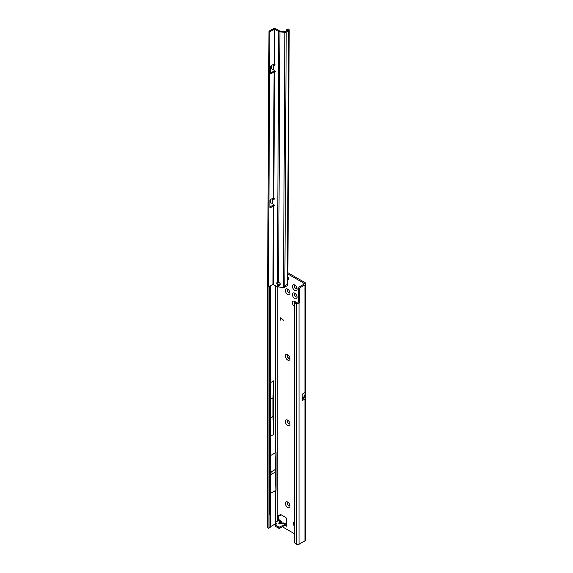 <?xml version="1.0" encoding="UTF-8"?>
<svg xmlns="http://www.w3.org/2000/svg" width="573" height="573" viewBox="0 0 573 573"><rect width="100%" height="100%" fill="white"/><g stroke="black" fill="none" stroke-linecap="round" stroke-linejoin="round"><path stroke-width="0.86" d="M282.904 523.056A1.633 0.501 76.8 0 1 283.005 522.991A1.633 0.501 76.8 0 1 283.377 523.249L284.323 523.156L285.712 523.958M278.585 515.621L278.585 519.267L280.942 521.208L280.004 521.301L279.03 522.691A1.633 1.232 -144.9 0 1 280.19 523.436L279.538 523.643L280.505 523.622A1.633 0.501 76.8 0 1 280.598 523.557L283.406 522.934A1.633 1.253 -92.2 0 0 283.098 522.999M287.675 507.427A3.295 1.898 60 0 1 285.347 503.402A3.295 1.898 60 0 1 287.675 502.055L287.675 502.055A3.295 1.898 60 0 1 290.002 506.088A3.295 1.898 60 0 1 287.675 507.427M288.24 502.464A1.884 1.089 -120 0 0 287.732 502.535A1.884 1.089 -120 0 0 287.445 504.047A1.884 1.089 -120 0 0 288.67 505.701A1.884 1.089 -120 0 0 289.609 505.794A1.884 1.089 -120 0 0 289.931 505.386M287.675 425.531A3.295 1.898 60 0 1 285.347 421.499A3.295 1.898 60 0 1 287.675 420.152L287.675 420.152A3.295 1.898 60 0 1 290.002 424.185A3.295 1.898 60 0 1 287.675 425.531M288.24 420.568A1.884 1.089 -120 0 0 287.732 420.639A1.884 1.089 -120 0 0 287.445 422.143A1.884 1.089 -120 0 0 288.67 423.798A1.884 1.089 -120 0 0 289.609 423.891A1.884 1.089 -120 0 0 289.931 423.483M287.675 360.009A3.295 1.898 60 0 1 285.347 355.976A3.295 1.898 60 0 1 287.675 354.63L287.675 354.63A3.295 1.898 60 0 1 290.002 358.662A3.295 1.898 60 0 1 287.675 360.009M288.24 355.045A1.884 1.089 -120 0 0 287.732 355.117A1.884 1.089 -120 0 0 287.445 356.621A1.884 1.089 -120 0 0 288.67 358.283A1.884 1.089 -120 0 0 289.609 358.376A1.884 1.089 -120 0 0 289.931 357.967M287.675 294.486A3.295 1.898 60 0 1 285.347 290.454A3.295 1.898 60 0 1 287.675 289.114L287.675 289.114A3.295 1.898 60 0 1 290.002 293.14A3.295 1.898 60 0 1 287.675 294.486M288.24 289.523A1.884 1.089 -120 0 0 287.732 289.594A1.884 1.089 -120 0 0 287.445 291.098A1.884 1.089 -120 0 0 288.67 292.76A1.884 1.089 -120 0 0 289.609 292.853A1.884 1.089 -120 0 0 289.931 292.445M294.766 298.583A3.295 1.898 60 0 1 292.438 294.551A3.295 1.898 60 0 1 294.766 293.204L294.766 293.204A3.295 1.898 60 0 1 297.093 297.237A3.295 1.898 60 0 1 294.766 298.583M295.339 293.62A1.884 1.089 -120 0 0 294.823 293.691A1.884 1.089 -120 0 0 294.536 295.195A1.884 1.089 -120 0 0 295.761 296.857A1.884 1.089 -120 0 0 296.707 296.95A1.884 1.089 -120 0 0 297.022 296.542M294.766 290.389A3.295 1.898 60 0 1 292.438 286.357A3.295 1.898 60 0 1 294.766 285.017L294.766 285.017A3.295 1.898 60 0 1 297.093 289.05A3.295 1.898 60 0 1 294.766 290.389M295.339 285.426A1.884 1.089 -120 0 0 294.823 285.497A1.884 1.089 -120 0 0 294.536 287.009A1.884 1.089 -120 0 0 295.761 288.663A1.884 1.089 -120 0 0 296.707 288.756A1.884 1.089 -120 0 0 297.022 288.348M294.522 306.612A3.295 1.898 60 0 1 292.445 302.601A3.295 1.898 60 0 1 294.766 301.398L294.766 301.398A3.295 1.898 60 0 1 296.134 302.694M295.339 301.806A1.884 1.089 -120 0 0 294.823 301.878A1.884 1.089 -120 0 0 294.68 303.776M271.509 472.969L271.953 472.711L271.509 472.969M270.671 408.699L270.671 408.198M287.868 277.712A1.69 0.974 -120 0 0 288.785 278.722A1.69 0.974 -120 0 0 288.871 278.764M287.789 502.507A1.884 1.089 -120 0 0 287.567 504.032A1.884 1.089 -120 0 0 288.785 505.637A1.884 1.089 -120 0 0 289.666 505.758M287.789 420.611A1.884 1.089 -120 0 0 287.567 422.129A1.884 1.089 -120 0 0 288.785 423.734A1.884 1.089 -120 0 0 289.666 423.862M287.789 355.088A1.884 1.089 -120 0 0 287.567 356.607A1.884 1.089 -120 0 0 288.785 358.218A1.884 1.089 -120 0 0 289.666 358.34M294.88 301.849A1.884 1.089 -120 0 0 294.773 303.661M294.88 293.663A1.884 1.089 -120 0 0 294.665 295.181A1.884 1.089 -120 0 0 295.876 296.793A1.884 1.089 -120 0 0 296.757 296.914M287.789 289.566A1.884 1.089 -120 0 0 287.567 291.091A1.884 1.089 -120 0 0 288.785 292.696A1.884 1.089 -120 0 0 289.666 292.817M294.88 285.469A1.884 1.089 -120 0 0 294.665 286.994A1.884 1.089 -120 0 0 295.876 288.599A1.884 1.089 -120 0 0 296.757 288.72M297.931 302.702L296.578 303.762L296.019 303.525A1.884 1.225 -127.5 0 0 294.88 303.568A1.884 1.225 -127.5 0 0 294.522 304.406L294.522 541.922A1.884 1.225 -127.5 0 0 296.019 544.106L296.578 544.35A1.884 1.089 0 0 0 299.034 544.25L304.965 540.833A2.822 1.626 0 0 0 305.789 539.68L305.789 289.351L304.965 289.537A1.884 1.089 -60 0 1 304.965 288.427L305.789 286.307L305.789 283.735A2.822 1.626 180 0 1 304.965 284.888L300.882 287.245A1.884 1.089 120 0 0 299.55 289.544L299.55 301.835A1.884 1.089 -60 0 1 299.034 303.346L297.931 302.702A1.884 1.089 -60 0 0 298.447 301.19L298.447 288.907A1.884 1.089 120 0 1 299.772 286.607L303.855 284.251A1.253 0.723 180 0 0 304.22 283.735A1.253 0.723 180 0 0 303.855 283.227L287.89 274.009M287.861 279.452A1.69 0.974 -120 0 0 288.52 279.445A1.69 0.974 -120 0 0 288.813 278.22A1.69 0.974 -120 0 0 287.875 276.73M294.522 522.032A1.884 1.089 -120 0 0 293.827 522.053A1.884 1.089 -120 0 0 293.433 522.913L293.433 523.937A1.884 1.089 -120 0 0 294.522 526.071M282.353 526.752L294.522 533.778M277.475 521.122L277.475 519.467L278.585 518.945M286.342 526.243L284.795 525.348L286.342 526.243L286.342 518.565A0.938 0.544 -120 0 0 285.676 517.412L280.605 514.482A0.938 0.544 -120 0 0 280.133 514.432A0.938 0.544 -120 0 0 279.961 514.683L279.696 515.693A0.938 0.544 60 0 1 279.524 515.936A0.938 0.544 60 0 1 279.051 515.886L278.141 515.363A0.938 0.544 -120 0 0 277.676 515.32A0.938 0.544 -120 0 0 277.475 515.75L277.475 519.467L278.084 520.771M281.057 318.18L280.519 318.344L280.519 320.121L280.362 318.251A0.831 0.48 -120 0 1 281.099 318.022L283.463 320.314L280.691 318.051M279.524 520.391L278.585 520.406L275.706 522.146A0.938 0.544 -0 0 0 275.427 522.533A0.938 0.544 -0 0 0 275.706 522.913L276.301 523.256A0.938 0.544 180 0 1 276.58 523.643A0.938 0.544 180 0 1 276.451 523.915L275.713 524.653A0.938 0.544 -0 0 0 275.584 524.925A0.938 0.544 -0 0 0 275.864 525.312L278.585 526.881A0.938 0.544 -0 0 0 279.918 526.881L285.734 523.973M275.713 525.935A0.938 0.544 -0 0 0 275.584 526.207A0.938 0.544 -0 0 0 275.864 526.587L278.585 528.163A0.938 0.544 -0 0 0 279.918 528.163L284.795 525.348L284.702 524.116M275.427 522.533L275.427 523.808A0.938 0.544 -0 0 0 275.706 524.195L276 524.367M305.151 288.047L305.789 289.351M302.207 398.629L302.272 394.167L304.965 392.612L305.688 392.72L305.688 398.321A2.822 1.626 180 0 1 304.965 399.037L304.965 540.833M302.265 398.55L304.048 397.519A1.253 0.723 180 0 1 304.22 397.884A1.253 0.723 180 0 1 303.855 398.4L302.207 399.352M302.272 394.167L302.207 400.627L304.965 399.037M275.484 522.347L275.484 490.459A1.253 0.723 180 0 1 276.071 490.266L270.671 493.238M275.484 285.54L275.484 452.734A1.253 0.723 0 0 1 276.071 452.548L276.071 490.266M275.434 523.844L270.291 526.809L270.291 513.881L270.671 513.279L270.671 288.054L270.291 285.834M270.671 399.231L272.927 397.927L272.927 416.356L273.729 434.398L273.729 380.809L270.671 382.571M273.729 434.398L270.671 436.168M275.484 452.734L270.671 455.521M280.906 514.654L280.799 515.048A0.938 0.544 60 0 1 280.627 515.292L279.524 515.936M281.279 523.393L280.19 523.436L281.164 522.053A1.633 1.232 35.1 0 0 280.004 521.301L278.492 520.535L278.585 519.267L277.547 519.718M305.789 283.735A2.822 1.626 180 0 0 304.965 282.582L287.897 272.734M267.677 286.414L267.677 527.489A1.884 1.089 0 0 0 267.82 527.898L268.057 528.127A1.884 0.924 -113.5 0 0 268.658 528.213A1.884 0.924 -113.5 0 0 269.038 527.361L269.038 514.425L269.417 513.823L269.417 288.599L269.038 286.557M269.038 287.424L270.291 286.88M269.417 288.599L270.671 288.054M269.417 513.823L270.671 513.279M269.038 514.425L270.291 513.881M268.658 528.213L269.912 527.669A1.884 0.924 -113.5 0 0 270.291 526.816L269.038 527.361M272.927 416.356L270.671 417.66M267.677 428.962L267.211 418.412L267.677 389.905M272.927 397.927L273.729 380.809M297.588 303.067L296.986 303.898A1.884 1.089 180 0 1 296.578 303.762L296.578 544.35M299.034 544.25L299.034 303.346L296.986 303.898M296.019 303.525L296.964 302.802A1.884 1.225 -127.5 0 0 295.818 302.845L294.88 303.568M296.964 302.802L297.516 303.045M275.942 490.194L275.147 472.152L275.942 452.57M275.147 472.152L270.671 474.738M275.147 469.595L270.671 472.173M267.677 486.033L267.211 475.483L267.677 462.848M304.048 397.519L305.688 398.321M304.17 396.674L302.265 397.777L304.17 396.674L304.17 397.447M305.688 392.72L304.177 396.631M286.249 524.746L284.552 525.484M286.342 524.066L284.924 524.066L285.053 525.24M282.317 523.149L281.701 522.01L281.98 523.228M279.911 523.658L280.598 523.557A1.633 0.501 76.8 0 1 280.971 523.808L283.377 523.249L284.616 523.966M280.448 319.927L280.362 318.251M283.463 320.185L281.15 318.13M280.233 284.101A1.726 1.39 -164.7 0 0 278.6 282.539L277.389 282.36A1.726 0.996 -120 0 0 277.124 282.439A1.726 0.996 -120 0 0 277.375 284.795L278.585 285.347A1.726 1.39 -164.7 0 0 280.233 284.101M275.033 64.899L274.367 65.286A0.938 0.544 -120 0 0 274.839 65.336A0.938 0.544 -120 0 0 275.033 64.907A0.938 0.544 -120 0 0 274.567 63.904L271.308 65.494A0.938 0.537 120.3 0 0 270.642 66.64L270.606 73.28A0.938 0.537 120.3 0 0 270.793 73.702A0.938 0.537 120.3 0 0 271.265 73.659L274.99 71.346M274.438 71.997L274.524 71.997A0.938 0.544 -120 0 0 274.804 71.969A0.938 0.544 -120 0 0 274.997 71.539A0.938 0.544 -120 0 0 274.338 70.386L271.28 68.624L271.294 65.501M286.973 29.409A1.253 0.616 -113.5 0 1 287.474 29.545L287.861 30.104L285.333 31.565L280.147 31.143A0.938 0.544 0.3 0 1 279.631 30.985L275.642 28.657A1.569 0.91 -179.7 0 0 273.428 28.65L268.973 31.221L269.854 31.744L274.317 29.166L278.743 31.501A2.192 1.275 0.3 0 0 279.953 31.859L284.867 32.332A1.569 0.91 0.3 0 0 286.221 32.081L288.749 30.62A1.569 0.91 0.3 0 0 289.207 29.982A1.569 0.91 0.3 0 0 288.892 29.431L288.477 29.108A1.253 0.616 -113.5 0 0 287.975 28.979L286.973 29.409A1.253 0.616 -113.5 0 0 286.715 29.975L286.715 30.763M277.683 282.417A1.726 0.996 -120 0 0 277.876 283.656L278.22 284.308L277.375 284.795L277.368 286.643L272.934 284.308L268.479 286.88L269.854 31.744M270.571 199.447L270.556 202.577L273.615 204.339A0.938 0.544 60 0 1 274.223 205.163A0.938 0.544 60 0 1 274.08 205.915A0.938 0.544 60 0 1 273.801 205.951L274.689 205.435M269.883 206.96L272.476 205.463A1.569 0.91 -179.7 0 1 274.259 205.292L273.715 205.943L273.378 284.308M270.606 73.007L273.199 71.51A1.569 0.91 -179.7 0 1 274.983 71.346M274.309 198.845L273.643 199.232A0.938 0.544 -120 0 0 274.116 199.282A0.938 0.544 -120 0 0 273.844 197.85L274.524 71.997L275.412 71.489M274.288 198.638L272.992 198.05M273.643 199.232L272.676 198.673L272.648 203.773M273.844 197.85L270.585 199.44A0.938 0.537 120.3 0 0 269.919 200.593L269.883 207.225A0.938 0.537 120.3 0 0 270.069 207.655A0.938 0.537 120.3 0 0 270.542 207.605L273.715 205.943M272.254 198.48L272.676 198.673M275.011 64.685L273.715 64.104M274.367 65.286L273.4 64.72L273.371 69.827M272.977 64.527L273.4 64.72M289.207 29.982L287.832 285.118A1.569 0.91 -179.7 0 1 287.746 285.404L284.229 287.438A1.569 0.91 -179.7 0 1 283.485 287.474L278.571 287.001L278.764 284.674L280.104 284.165A1.726 1.39 -164.7 0 0 280.226 284.015M278.22 284.308L278.764 284.674M278.571 287.001A2.192 1.275 -179.7 0 1 277.368 286.643M284.229 287.438L284.845 285.691L287.381 284.229L287.746 285.404M268.479 286.88L267.591 286.364L268.973 31.221M283.95 523.077A1.633 1.253 -92.2 0 0 283.406 522.934L284.323 523.156M303.855 283.227L303.855 284.251M277.253 521.251L277.253 286.579M303.855 397.633L303.855 398.4M304.965 289.537L304.965 392.612M304.965 284.888L304.965 288.427M294.522 522.29L293.433 522.913M294.522 523.314L293.433 523.937M278.141 515.363L277.475 515.75M280.799 515.048L279.696 515.693M280.433 514.411L279.961 514.683M268.057 528.127L268.057 286.636M299.55 301.835L298.447 301.19M299.55 289.544L298.447 288.907M300.882 287.245L299.772 286.607M279.918 526.881L279.918 528.163M278.585 526.881L278.585 528.163M275.864 525.312L275.864 526.587M276.301 523.256L276.301 524.066M275.706 522.913L275.706 524.195M279.03 522.691C278.435 523.779 279.087 524.152 280.971 523.808M272.619 203.759L272.648 198.652L273.278 198.179M273.342 69.806L273.371 64.706L274.001 64.233M277.389 282.36L278.743 31.501M274.567 63.904L274.761 29.173M278.6 282.539L279.953 31.859M283.485 287.474L284.867 32.332M286.221 32.081L284.845 285.691M287.381 284.229L288.749 30.62M287.474 29.545L288.477 29.108M274.08 72.033L273.4 197.814M273.357 205.979L272.934 284.308M274.317 29.166L274.123 63.868M270.606 73.272L271.265 73.659M269.883 207.218L270.542 207.605M275.584 524.925L275.584 526.207M281.701 522.01L280.942 521.208"/></g></svg>
